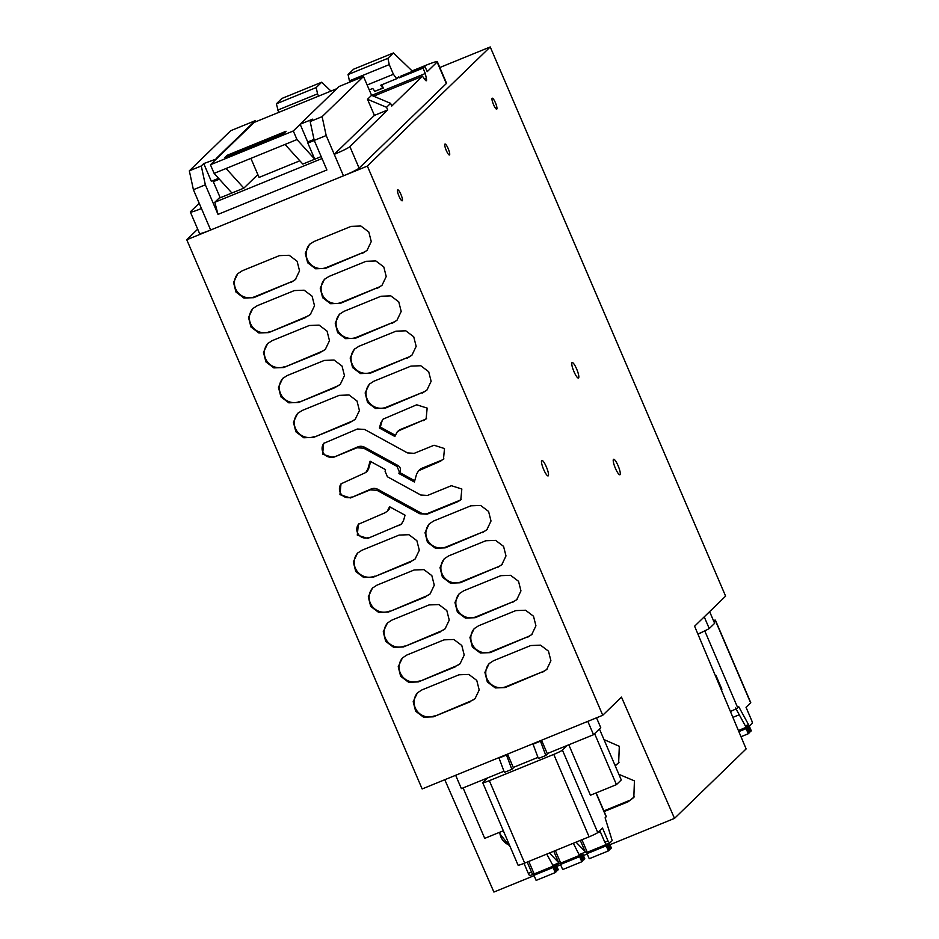 <?xml version="1.0" encoding="UTF-8"?>
<svg xmlns="http://www.w3.org/2000/svg" width="939" height="939" viewBox="0 0 939 939"><rect width="100%" height="100%" fill="white"/><g stroke="black" fill="none" stroke-linecap="round" stroke-linejoin="round"><path stroke-width="1.41" d="M439.816 67.514L490.228 46.95L367.36 166.086L186.767 239.762L197.695 229.163M490.228 46.95L725.612 596.148L694.602 626.207L746.129 748.923L674.507 818.374L621.477 697.114L602.744 715.272L422.151 788.948L186.767 239.762M367.36 166.086L602.744 715.272M572.544 367.771A8.357 1.749 67.8 0 0 578.459 378.03A8.357 1.749 67.8 0 0 578.048 372.818A8.357 1.749 67.8 0 0 572.133 362.548A8.357 1.749 67.8 0 0 572.544 367.771M398.019 193.54A5.904 1.232 67.8 0 0 402.197 200.793A5.904 1.232 67.8 0 0 401.915 197.108A5.904 1.232 67.8 0 0 397.737 189.854A5.904 1.232 67.8 0 0 398.019 193.54M449.171 151.285A5.904 1.232 67.8 0 0 444.992 144.043A5.904 1.232 67.8 0 0 445.274 147.716A5.904 1.232 67.8 0 0 449.452 154.97A5.904 1.232 67.8 0 0 449.171 151.285M496.426 105.473A5.904 1.232 67.8 0 0 492.247 98.219A5.904 1.232 67.8 0 0 492.529 101.905A5.904 1.232 67.8 0 0 496.708 109.147A5.904 1.232 67.8 0 0 496.426 105.473M619.505 469.547A8.357 1.749 67.8 0 0 613.59 459.277A8.357 1.749 67.8 0 0 614 464.5A8.357 1.749 67.8 0 0 619.916 474.758A8.357 1.749 67.8 0 0 619.505 469.547M547.742 470.662A8.357 1.749 67.8 0 0 541.838 460.403A8.357 1.749 67.8 0 0 542.237 465.615A8.357 1.749 67.8 0 0 548.153 475.885A8.357 1.749 67.8 0 0 547.742 470.662M444.781 779.722L493.902 892.05L534.103 875.653M290.89 282.51L295.351 279.599L299.541 270.831L297.111 261.253L289.177 255.279L279.376 255.643L242.192 270.808L237.743 273.719L233.553 282.486L235.971 292.064L243.917 298.039L253.718 297.675L291.841 281.594L254.657 296.759A14.66 14.296 45.9 0 1 238.224 273.272M377.572 288.179L382.02 285.28L386.222 276.512L383.793 266.934L375.858 260.948L366.057 261.312L328.873 276.489L324.424 279.388L320.222 288.156L322.652 297.733L330.598 303.72L340.388 303.356L378.523 287.264L341.338 302.44A14.66 14.296 45.9 0 1 324.906 278.942M305.868 317.441L268.683 332.606L258.882 332.969L250.948 326.995L248.518 317.417L252.72 308.638L257.169 305.738L294.353 290.574L304.142 290.198L312.088 296.184L314.518 305.762L310.316 314.53L306.807 316.525A14.66 14.296 45.9 0 0 310.774 314.06M392.549 323.11L396.997 320.211L401.199 311.443L398.77 301.853L390.824 295.879L381.023 296.243L343.85 311.408L339.39 314.319L335.2 323.086L337.629 332.664L345.564 338.65L355.365 338.286L393.488 322.194L356.304 337.359A14.66 14.296 45.9 0 1 339.883 313.872M320.833 352.371L283.648 367.536L273.859 367.9L265.913 361.926L263.483 352.336L267.685 343.568L272.134 340.669L309.318 325.493L319.119 325.129L327.054 331.115L329.483 340.693L325.281 349.461L321.784 351.444A14.66 14.296 45.9 0 0 325.751 348.991M407.514 358.041L411.963 355.13L416.165 346.362L413.735 336.784L405.801 330.81L396 331.174L358.815 346.338L354.367 349.249L350.165 358.017L352.594 367.595L360.541 373.581L370.33 373.206L408.465 357.125L371.281 372.29A14.66 14.296 45.9 0 1 354.848 348.803M335.81 387.291L298.625 402.467L288.825 402.831L280.89 396.845L278.46 387.267L282.662 378.499L287.111 375.6L324.295 360.423L334.084 360.06L342.031 366.046L344.46 375.623L340.258 384.391L336.749 386.375A14.66 14.296 45.9 0 0 340.716 383.922M422.491 392.972L426.94 390.061L431.13 381.293L428.7 371.715L420.766 365.741L410.965 366.104L373.792 381.269L369.332 384.18L365.142 392.948L367.572 402.526L375.506 408.5L385.307 408.136L423.43 392.056L386.246 407.221A14.66 14.296 45.9 0 1 369.825 383.734M350.775 422.221L313.591 437.398L303.802 437.762L295.855 431.776L293.426 422.198L297.628 413.43L302.076 410.519L339.261 395.354L349.062 394.99L356.996 400.976L359.426 410.554L355.224 419.322L351.726 421.306A14.66 14.296 45.9 0 0 355.693 418.853M482.364 532.683L486.825 529.784L491.015 521.016L488.585 511.438L480.651 505.452L470.85 505.816L433.665 520.992L429.217 523.892L425.015 532.659L427.445 542.237L435.391 548.223L445.192 547.86L483.315 531.767L446.131 546.944A14.66 14.296 45.9 0 1 429.698 523.446M410.66 561.945L373.476 577.109L363.675 577.473L355.74 571.499L353.31 561.921L357.513 553.141L361.961 550.242L399.145 535.077L408.946 534.702L416.881 540.688L419.31 550.266L415.108 559.034L411.599 561.029A14.66 14.296 45.9 0 0 415.578 558.564M497.341 567.614L501.79 564.715L505.992 555.935L503.562 546.357L495.616 540.383L485.827 540.747L448.642 555.911L444.194 558.822L439.992 567.59L442.422 577.168L450.356 583.154L460.157 582.779L498.28 566.698L461.096 581.863A14.66 14.296 45.9 0 1 444.675 558.376M425.625 596.875L388.453 612.04L378.652 612.404L370.717 606.418L368.288 596.84L372.478 588.072L376.938 585.173L414.111 569.996L423.912 569.633L431.846 575.619L434.276 585.197L430.085 593.964L426.576 595.948A14.66 14.296 45.9 0 0 430.543 593.495M512.307 602.545L516.755 599.634L520.957 590.866L518.528 581.288L510.593 575.314L500.792 575.677L463.608 590.842L459.159 593.753L454.957 602.521L457.387 612.099L465.333 618.085L475.122 617.709L513.257 601.629L476.073 616.794A14.66 14.296 45.9 0 1 459.641 593.307M440.602 631.794L403.418 646.971L393.617 647.335L385.683 641.349L383.253 631.771L387.455 623.003L391.903 620.104L429.088 604.927L438.877 604.563L446.823 610.55L449.253 620.127L445.051 628.895L441.541 630.879A14.66 14.296 45.9 0 0 445.509 628.426M527.284 637.475L531.732 634.564L535.934 625.797L533.505 616.219L525.558 610.233L515.769 610.608L478.585 625.773L474.136 628.684L469.934 637.452L472.364 647.03L480.298 653.004L490.099 652.64L528.223 636.56L491.038 651.725A14.66 14.296 45.9 0 1 474.618 628.238M455.568 666.725L418.395 681.902L408.594 682.266L400.648 676.28L398.23 666.702L402.42 657.934L406.869 655.023L444.053 639.858L453.854 639.494L461.788 645.469L464.218 655.058L460.028 663.826L456.518 665.81A14.66 14.296 45.9 0 0 460.486 663.357M542.249 672.406L546.698 669.495L550.9 660.727L548.47 651.15L540.535 645.163L530.735 645.539L493.55 660.704L489.102 663.603L484.9 672.383L487.329 681.96L495.276 687.935L505.065 687.571L543.2 671.491L506.015 686.655A14.66 14.296 45.9 0 1 489.583 663.157M470.545 701.656L433.36 716.821L423.559 717.196L415.625 711.21L413.195 701.633L417.397 692.865L421.846 689.954L459.03 674.789L468.819 674.425L476.766 680.399L479.195 689.977L474.993 698.757L471.484 700.74A14.66 14.296 45.9 0 0 475.451 698.287M423.501 420.613L426.118 418.911L427.163 408.101L416.716 404.791L383.03 419.17L380.858 422.808L379.403 428.008L394.873 436.482L397.209 431.928L399.627 430.355L424.44 419.698A8.639 8.416 45.9 0 0 426.576 418.43M440.837 461.072L418.606 470.721L416.587 474.125L414.381 482L398.911 473.526L399.368 471.894L397.033 466.437L363.675 448.185L356.926 447.774L333.063 457.516L322.617 454.206L323.65 443.396L357.383 429.006L364.602 429.44L407.491 452.915L414.24 453.326L434.053 445.25L444.499 448.549L443.454 459.359L441.776 460.157A8.639 8.416 45.9 0 0 443.912 458.878M419.839 513.762L427.069 514.208L458.173 501.52L460.791 499.806L461.835 489.008L451.389 485.698L427.515 495.44L420.778 495.017L387.42 476.777L385.084 471.308L385.542 469.676L370.072 461.213L367.865 469.089L365.834 472.481L340.998 483.855L339.953 494.653L350.4 497.963L370.212 489.888L376.95 490.299L419.839 513.762L420.789 512.847A8.51 8.298 45.9 0 0 428.008 513.293L459.112 500.604A8.639 8.416 45.9 0 0 461.249 499.337M398.84 525.723L401.423 524.044L403.582 520.394L405.049 515.194L389.579 506.731L387.232 511.286L384.826 512.858L358.334 524.302L357.289 535.113L367.736 538.411L399.779 524.807A8.51 8.298 45.9 0 0 401.869 523.563M362.607 253.248L367.055 250.349L371.257 241.581L368.827 232.003L360.881 226.017L351.092 226.381L313.908 241.558L309.459 244.457L305.257 253.225L307.687 262.803L315.621 268.789L325.422 268.425L363.546 252.333L326.361 267.509A14.66 14.296 45.9 0 1 309.94 244.011M556.839 866.38L560.653 864.819M583.401 855.535L587.215 853.985M609.963 844.701L674.507 818.374M510.182 846.79L498.891 832.588M618.86 774.323L634.424 780.872L633.825 797.457L628.121 801.765L634.259 796.871M604.129 811.542L628.121 801.765M603.965 739.568L619.317 746.294L618.648 762.761L615.233 765.872M295.808 279.129A14.66 14.296 45.9 0 1 291.841 281.594M382.49 284.81A14.66 14.296 45.9 0 1 378.523 287.264M268.683 332.606L306.807 316.525M269.634 331.69A14.66 14.296 45.9 0 1 253.201 308.192M397.455 319.741A14.66 14.296 45.9 0 1 393.488 322.194M283.648 367.536L321.784 351.444M284.599 366.621A14.66 14.296 45.9 0 1 268.167 343.122M412.432 354.66A14.66 14.296 45.9 0 1 408.465 357.125M298.625 402.467L336.749 386.375M299.564 401.552A14.66 14.296 45.9 0 1 283.144 378.053M427.398 389.591A14.66 14.296 45.9 0 1 423.43 392.056M313.591 437.398L351.726 421.306M314.542 436.482A14.66 14.296 45.9 0 1 298.109 412.984M487.282 529.314A14.66 14.296 45.9 0 1 483.315 531.767M373.476 577.109L411.599 561.029M374.426 576.194A14.66 14.296 45.9 0 1 357.994 552.695M502.248 564.245A14.66 14.296 45.9 0 1 498.28 566.698M388.453 612.04L426.576 595.948M389.392 611.125A14.66 14.296 45.9 0 1 372.959 587.626M517.225 599.164A14.66 14.296 45.9 0 1 513.257 601.629M403.418 646.971L441.541 630.879M404.369 646.055A14.66 14.296 45.9 0 1 387.936 622.557M532.19 634.095A14.66 14.296 45.9 0 1 528.223 636.56M418.395 681.902L456.518 665.81M419.334 680.975A14.66 14.296 45.9 0 1 402.901 657.488M547.167 669.026A14.66 14.296 45.9 0 1 543.2 671.491M433.36 716.821L471.484 700.74M434.299 715.905A14.66 14.296 45.9 0 1 417.878 692.419M397.209 431.928L398.159 431.013A7.946 7.747 45.9 0 1 400.566 429.44L424.44 419.698M379.403 428.008L380.342 427.092L395.213 435.238M380.858 422.808L381.809 421.893L380.342 427.092M381.809 421.893A8.51 8.298 45.9 0 1 383.523 418.735M418.606 470.721L419.557 469.805A7.946 7.747 45.9 0 1 421.963 468.232L441.776 460.157M398.911 473.526L399.85 472.61L414.721 480.756M333.063 457.516L357.876 446.858A7.946 7.747 45.9 0 1 364.614 447.269L397.972 465.521A4.73 4.613 45.9 0 1 400.307 470.979L399.85 472.61M334.002 456.6A8.639 8.416 45.9 0 1 324.143 442.962M350.4 497.963L371.151 488.961A7.946 7.747 45.9 0 1 377.901 489.383L420.789 512.847M351.339 497.048A8.639 8.416 45.9 0 1 341.479 483.409M370.67 461.542L368.804 468.162A7.946 7.747 45.9 0 1 366.785 471.566L365.834 472.481M367.736 538.411L399.779 524.807M368.675 537.495A8.639 8.416 45.9 0 1 358.827 523.868M389.262 507.882L390.131 507.037A7.946 7.747 45.9 0 1 388.183 510.37L387.232 511.286M367.513 249.88A14.66 14.296 45.9 0 1 363.546 252.333M704.238 616.864L709.25 628.567A21.984 1.796 156.8 0 1 697.888 634.06M709.25 628.567L714.638 623.332L709.626 611.641M503.973 771.248L461.378 788.619L455.661 775.285M596.523 717.807L600.76 727.69L593.53 734.709L547.261 753.583M537.965 757.374L513.269 767.445M593.53 734.709L587.814 721.363M509.501 845.206A14.66 14.238 38.1 0 1 499.783 832.224M603.859 810.909L628.977 800.662M619.071 762.198A14.66 14.238 38.1 0 1 615.033 765.391M374.415 115.391L367.501 99.276L386.539 107.292L387.69 109.969L374.415 115.391L334.249 154.336L343.463 175.828L210.665 230.008A14.66 1.197 -23.2 0 1 199.549 233.494L190.335 212.003A14.66 1.197 -23.2 0 0 201.451 208.517L210.665 230.008M343.463 175.828A14.66 1.197 -23.2 0 0 359.109 168.128L446.33 83.536A14.66 1.197 -23.2 0 0 446.53 83.184L437.328 61.692A14.66 1.197 -23.2 0 0 426.2 65.178L412.115 70.918M190.335 212.003A14.66 1.197 -23.2 0 1 190.535 211.639L199.197 203.247M255.619 121.812L255.15 120.732L230.712 130.697L189.326 170.839L201.275 165.957L205.348 184.83L193.399 189.701L189.326 170.839M373.605 96.189L422.468 76.247L391.763 106.037L390.612 103.349L386.539 107.292M322.007 158.538L214.82 202.261L219.996 197.249M299.834 160.792L259.058 177.424L250.889 158.362M422.468 76.247L425.05 79.78A5.869 1.221 67.8 0 0 426.306 80.766A5.869 1.221 67.8 0 0 426.388 78.489L424.628 79.205M446.33 83.536L437.116 62.044L427.198 71.669L424.898 66.293L400.988 76.047L399.098 77.878L423.008 68.124L424.898 66.293M218.611 178.34L211.334 181.309L203.728 163.574L216.416 158.961M314.025 139.418L307.734 141.977L300.14 124.241L312.617 119.159L310.163 121.542L314.236 140.404L326.901 169.959L218.012 214.385L214.82 202.261M390.612 103.349L371.574 95.332L363.51 76.517L339.073 86.494L300.14 124.241M330.951 91.083L321.713 82.209L281.876 98.466L276.359 103.818L316.197 87.562L321.713 82.209M412.55 71.329L393.429 52.96L353.58 69.204L348.064 74.557L387.901 58.312L393.429 52.96M314.236 140.404L326.185 135.533L322.112 116.659L363.51 76.517M310.163 121.542L322.112 116.659M278.695 112.398L276.359 103.818M277.721 110.109L317.558 93.853L318.532 96.142M316.197 87.562L317.558 93.853M348.064 74.557L349.425 80.848L389.262 64.603L387.901 58.312M389.262 64.603L393.406 74.275L396.657 78.723L380.718 85.226L382.783 88.066L374.825 91.318L372.76 88.477L369.25 89.909M349.425 80.848L349.942 82.057M367.137 84.991L393.406 74.275M381.856 84.768L383.276 88.078L374.825 91.318M326.185 135.533L334.249 154.336A14.66 1.197 -23.2 0 0 349.895 146.625L359.109 168.128M387.69 109.969L349.895 146.625M423.008 68.124L425.308 73.5L371.68 95.379M396.657 78.723L398.641 76.81L399.098 77.878M371.574 95.332L367.501 99.276M203.728 163.574L201.275 165.957M218.012 214.385L205.348 184.83M255.15 120.732L216.216 158.48M193.399 189.701L201.451 208.517M425.308 73.5L426.388 78.489M283.707 133.549L224.75 157.599L227.109 155.311L286.066 131.26L283.707 133.549M257.838 174.572L243.858 188.14L226.064 168.492L285.033 144.442L302.816 164.079L314.765 159.207L307.851 143.092L314.26 140.474M227.59 156.437L227.109 155.311M321.173 156.59L314.765 159.207L296.982 139.559L285.033 144.442M243.858 188.14L220.219 197.777L213.306 181.661L219.386 179.185M226.064 168.492L214.115 173.363L231.898 193.011M296.982 139.559L293.297 130.967L210.43 164.771L214.115 173.363M293.297 130.967L300.163 124.3M309.917 141.096L307.851 143.092M210.43 164.771L254.082 122.446L336.796 88.7M213.306 181.661L215.371 179.666M713.945 621.7L715.295 620.397A8.709 0.716 -23.2 0 0 715.412 620.174L750.742 702.607A8.709 0.716 156.8 0 1 750.625 702.83L746.024 707.29L751.552 720.178A2.934 0.61 -112.2 0 1 752.233 723.323L749.662 725.824A2.934 0.61 -112.2 0 1 749.615 725.847A2.934 0.61 -112.2 0 1 748.536 724.626L738.758 706.727L737.714 707.748A8.721 0.716 156.8 0 1 730.413 711.48M703.511 631.466A8.721 0.716 156.8 0 1 697.947 634.177M732.878 717.373L739.263 714.767M735.577 708.018L745.355 725.929L746.47 727.126L749.568 725.859M715.412 620.174A8.709 0.716 -23.2 0 0 713.44 620.538M747.972 729.615L749.122 729.134L750.284 731.821L749.111 732.303M750.284 731.821L751.294 730.835L749.111 725.73M749.122 729.134L748.782 728.382L747.667 728.84M738.852 731.598L746.106 728.641L748.289 733.746L749.31 732.76L747.843 729.286A2.934 0.61 -112.2 0 1 747.174 726.845M747.749 726.61A2.934 0.61 -112.2 0 1 748.782 728.382M748.289 733.746L741.012 736.728M746.106 728.641L746.317 727.15M503.327 830.78L484.724 838.363L463.103 787.915M594.61 733.652L616.454 784.628L621.278 779.945L599.434 728.981M616.454 784.628L590.42 795.239L568.799 744.791M532.894 743.77A17.595 3.674 67.8 0 0 533.047 744.193L538.387 758.512L545.829 755.484L547.414 753.935L541.545 740.237M540.324 740.742A17.595 3.674 67.8 0 0 540.477 741.153L545.829 755.484M498.891 757.644A17.595 3.674 67.8 0 0 499.043 758.055L504.396 772.386L511.837 769.346L513.422 767.809L507.553 754.111M506.332 754.604A17.595 3.674 67.8 0 0 506.485 755.026L511.837 769.346M533.974 873.493L533.117 874.326A2.934 0.61 67.8 0 1 533.082 874.362A2.934 0.61 67.8 0 1 531.497 872.096L527.202 862.072M524.009 863.375L528.305 873.399A2.934 0.61 67.8 0 0 529.889 875.653A2.934 0.61 67.8 0 0 529.936 875.629L533.023 874.373M597.11 833.022L600.303 831.719L604.798 842.201L607.991 840.898L609.611 843.128L612.181 840.628L605.115 817.81L606.171 816.789L595.96 792.986M604.798 842.201L606.383 844.454L609.611 843.128M567.285 745.413L562.438 750.12A8.134 0.669 -23.2 0 1 553.764 754.393L489.336 780.673A8.709 0.716 -23.2 0 1 482.74 782.739L518.07 865.171A8.709 0.716 156.8 0 0 524.666 863.105L489.336 780.673M487.611 777.915L482.857 782.527A8.709 0.716 -23.2 0 0 482.74 782.739M576.018 842.154L585.079 851.509L580.314 840.405M562.438 750.12L597.767 832.553L602.462 827.998L607.991 840.898M597.767 832.553A8.134 0.669 156.8 0 1 589.093 836.825L524.666 863.105M573.318 843.257L579.093 854.654L585.466 852.049A2.934 0.61 67.8 0 0 586.194 852.682A2.934 0.61 67.8 0 0 586.241 852.659L587.098 851.826M579.093 854.654A2.934 0.61 67.8 0 0 579.821 855.288A2.934 0.61 67.8 0 0 579.868 855.265L560.724 863.105L555.36 850.581M596.148 792.903L606.289 816.578A8.721 0.716 156.8 0 1 606.171 816.789M546.756 854.091L553.294 866.134L559.585 863.528M549.456 852.988L558.905 862.882L552.531 865.488L553.306 866.098L534.162 873.939L528.798 861.415M553.764 851.239L558.517 862.342M558.905 862.882A2.934 0.61 67.8 0 0 559.632 863.528A2.934 0.61 67.8 0 0 559.679 863.493L560.536 862.659M607.251 844.091A2.934 0.61 67.8 0 0 607.92 846.473L609.388 849.936L608.366 850.922L589.246 858.727L587.063 853.621L606.183 845.828L608.366 850.922M606.183 845.828L606.406 844.466L587.286 852.272L581.922 839.748M606.606 845.405L587.485 853.211L587.286 852.272M607.744 846.016L608.859 845.558A2.934 0.61 67.8 0 0 607.873 843.844M608.049 846.79L609.211 846.321L610.362 848.997L609.2 849.478M608.859 845.558L609.211 846.321M609.188 842.905L611.383 848.011L610.362 848.997M580.701 854.936A2.934 0.61 67.8 0 0 581.358 857.307L582.837 860.77L581.816 861.767L562.696 869.561L560.501 864.455L579.621 856.661L581.816 861.767M579.621 856.661L579.832 855.276M580.056 856.251L560.923 864.044L560.724 863.105M581.182 856.849L582.309 856.391A2.934 0.61 67.8 0 0 581.311 854.678M581.487 857.624L582.649 857.154L583.8 859.842L582.638 860.312M582.309 856.391L582.649 857.154M582.626 853.739L584.821 858.845L583.8 859.842M554.139 865.77A2.934 0.61 67.8 0 0 554.808 868.141L556.275 871.603L555.254 872.601L536.134 880.395L533.939 875.289L553.071 867.495L555.254 872.601M553.071 867.495L553.294 866.134M553.494 867.084L534.373 874.878L534.162 873.939M554.632 867.683L555.747 867.225A2.934 0.61 67.8 0 0 554.761 865.512M554.937 868.458L556.088 867.988L557.238 870.676L556.076 871.146M555.747 867.225L556.088 867.988M556.076 864.573L558.259 869.678L557.238 870.676M715.318 675.564L712.102 667.899M721.316 689.825L721.891 689.273L715.905 675.305M253.718 297.675L254.657 296.759M340.388 303.356L341.338 302.44M355.365 338.286L356.304 337.359M370.33 373.206L371.281 372.29M385.307 408.136L386.246 407.221M445.192 547.86L446.131 546.944M460.157 582.779L461.096 581.863M475.122 617.709L476.073 616.794M490.099 652.64L491.038 651.725M505.065 687.571L506.015 686.655M399.627 430.355L400.566 429.44M421.024 469.148L421.963 468.232M399.368 471.894L400.307 470.979M397.033 466.437L397.972 465.521M363.675 448.185L364.614 447.269M356.926 447.774L357.876 446.858M458.173 501.52L459.112 500.604M427.069 514.208L428.008 513.293M376.95 490.299L377.901 489.383M370.212 489.888L371.151 488.961M367.865 469.089L368.804 468.162M325.422 268.425L326.361 267.509M704.755 630.867L737.714 707.748M748.536 724.626L745.355 725.929M750.625 702.83L715.295 620.397M738.758 731.375L746.564 728.195M738.394 730.507L746.364 727.256M533.047 744.193L540.477 741.153M499.043 758.055L506.485 755.026M528.305 873.399L531.497 872.096M606.418 844.419L609.517 843.163M553.764 754.393L589.093 836.825M749.615 725.847L746.435 727.15M529.889 875.653L533.082 874.362M553.259 866.122L559.632 863.528"/></g></svg>
